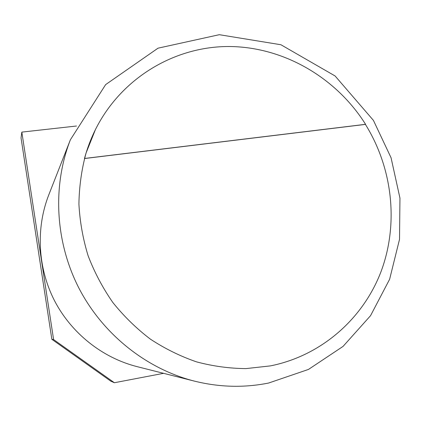<?xml version="1.0" encoding="UTF-8"?>
<svg xmlns="http://www.w3.org/2000/svg" width="421" height="421" viewBox="0 0 421 421"><rect width="100%" height="100%" fill="white"/><g stroke="black" fill="none" stroke-linecap="round" stroke-linejoin="round"><path stroke-width="0.63" d="M70.391 139.767L48.747 194.949C35.748 228.293 37.674 267.745 54.425 300.536C71.344 333.243 102.303 357.776 136.983 366.612L194.449 381.126C219.441 387.304 244.169 387.936 268.64 383.031L308.451 369.438L343.041 346.415L370.543 315.682L389.625 279.26L399.524 239.333L399.95 198.117L391.067 157.786L373.432 120.395L335.105 75.98L280.928 44.747L219.315 34.696L158.022 48.178L105.645 84.605L70.391 139.767C52.341 185.987 55.13 241.612 78.838 287.99C102.75 334.263 146.361 368.901 194.449 381.126M95.462 129.51C121.437 77.627 175.025 46.199 229.466 46.515C284.028 47.015 336.258 77.738 365.565 124.316L365.417 124.4C392.456 167.868 398.866 223.256 381.305 270.882C363.523 318.318 321.728 355.65 270.408 365.891L246.001 368.596C229.398 368.475 212.894 366.228 196.486 361.85C180.335 356.277 164.974 348.709 150.397 339.147C136.462 328.538 123.942 316.324 112.844 302.504C102.708 287.922 94.462 272.34 88.105 255.747C82.921 238.786 79.853 221.551 78.916 204.032C79.201 186.577 81.579 169.584 86.052 153.049L95.42 129.6C90.852 138.804 87.2 148.45 84.463 158.543L84.505 158.47C87.242 148.371 90.894 138.72 95.462 129.51L95.42 129.6M365.565 124.316L84.505 158.47M365.417 124.4L84.463 158.543M76.496 126.016L21.829 132.105L53.593 339.558L114.386 382.731L163.58 373.332M53.593 339.558L51.846 339.3L21.05 137.956L21.829 132.105M51.846 339.3L110.844 381.189L114.386 382.731"/></g></svg>
